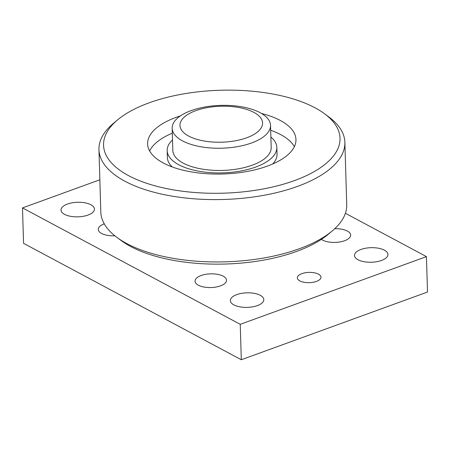 <?xml version="1.0" encoding="UTF-8"?>
<svg xmlns="http://www.w3.org/2000/svg" width="450" height="450" viewBox="0 0 450 450"><rect width="100%" height="100%" fill="white"/><g stroke="black" fill="none" stroke-linecap="round" stroke-linejoin="round"><path stroke-width="0.67" d="M334.744 228.713A15.744 6.851 178.3 0 1 350.668 235.097A15.744 6.851 178.3 0 1 339.171 242.061A15.744 6.851 178.3 0 1 321.373 239.372M114.834 235.789A15.744 6.851 178.3 0 1 98.28 229.427A15.744 6.851 178.3 0 1 104.259 223.819M67.444 204.064A16.729 7.279 178.3 0 1 84.971 202.821A16.729 7.279 178.3 0 1 94.449 209.064A16.729 7.279 178.3 0 1 77.946 216.838A16.729 7.279 178.3 0 1 61.003 210.054A16.729 7.279 178.3 0 1 67.444 204.064M301.894 273.651A11.807 5.141 178.3 0 1 314.263 272.773A11.807 5.141 178.3 0 1 320.957 277.183A11.807 5.141 178.3 0 1 309.308 282.673A11.807 5.141 178.3 0 1 297.349 277.886A11.807 5.141 178.3 0 1 301.894 273.651M360.939 249.469A16.729 7.279 178.3 0 1 378.461 248.226A16.729 7.279 178.3 0 1 387.945 254.469A16.729 7.279 178.3 0 1 371.436 262.243A16.729 7.279 178.3 0 1 354.499 255.459A16.729 7.279 178.3 0 1 360.939 249.469M201.116 275.524A15.744 6.851 178.3 0 1 217.609 274.354A15.744 6.851 178.3 0 1 226.536 280.232A15.744 6.851 178.3 0 1 210.999 287.55A15.744 6.851 178.3 0 1 195.058 281.166A15.744 6.851 178.3 0 1 201.116 275.524M236.801 294.604A16.729 7.279 178.3 0 1 254.329 293.361A16.729 7.279 178.3 0 1 263.807 299.604A16.729 7.279 178.3 0 1 247.303 307.378A16.729 7.279 178.3 0 1 230.361 300.6A16.729 7.279 178.3 0 1 236.801 294.604M241.296 359.747L23.552 243.332L22.5 207.911L240.244 324.321L241.296 359.747L427.5 292.039L426.448 256.618L345.392 213.283M240.244 324.321L426.448 256.618M99.849 179.786L22.5 207.911M117.546 119.914L113.507 123.289A123.013 53.539 -1.7 0 0 98.955 149.619L100.806 211.967A123.013 53.539 -1.7 0 0 116.893 237.381L121.123 240.514A118.288 51.486 -1.7 0 0 130.635 246.476A118.288 51.486 -1.7 0 0 328.134 234.371L332.168 230.991A123.013 53.539 -1.7 0 0 346.725 204.666L344.874 142.318A123.013 53.539 -1.7 0 0 328.781 116.904L324.551 113.766A118.288 51.486 -1.7 0 0 220.258 90.253A118.288 51.486 -1.7 0 0 117.546 119.914A118.288 51.486 -1.7 0 0 128.531 175.624A118.288 51.486 -1.7 0 0 287.556 182.936A118.288 51.486 -1.7 0 0 324.551 113.766M116.893 237.381A123.013 53.539 -1.7 0 0 126.782 243.579A123.013 53.539 -1.7 0 0 332.168 230.991M98.955 149.619A123.013 53.539 -1.7 0 0 124.931 181.232A123.013 53.539 -1.7 0 0 262.637 195.525A123.013 53.539 -1.7 0 0 344.874 142.318M180.416 115.897A74.199 32.293 -1.7 0 0 147.617 143.916A74.199 32.293 -1.7 0 0 163.288 162.984A74.199 32.293 -1.7 0 0 246.352 171.607A74.199 32.293 -1.7 0 0 295.954 139.517A74.199 32.293 -1.7 0 0 261.551 113.49M294.356 146.655A74.199 32.293 -1.7 0 0 270.675 130.264M172.305 133.183A74.199 32.293 -1.7 0 0 149.636 150.947M272.7 163.986A54.855 23.872 -1.7 0 0 277.037 154.26L276.834 147.386A54.855 23.872 -1.7 0 0 270.872 137.008M172.507 139.928A54.855 23.872 -1.7 0 0 167.175 150.643L167.377 157.511A54.855 23.872 -1.7 0 0 172.282 166.967M167.175 150.643A54.855 23.872 -1.7 0 0 178.757 164.739A54.855 23.872 -1.7 0 0 240.165 171.112A54.855 23.872 -1.7 0 0 276.834 147.386M195.862 110.633A41.333 17.989 178.3 0 1 262.187 120.746A41.333 17.989 178.3 0 1 205.751 141.266A41.333 17.989 178.3 0 1 195.862 110.633M191.104 110.627A49.208 21.414 -1.7 0 0 172.159 128.256A49.208 21.414 -1.7 0 0 221.979 148.202A49.208 21.414 -1.7 0 0 270.529 125.336A49.208 21.414 -1.7 0 0 242.646 106.971A49.208 21.414 -1.7 0 0 191.104 110.627M172.159 128.256L172.822 150.474A49.208 21.414 -1.7 0 0 222.638 170.421A49.208 21.414 -1.7 0 0 271.187 147.555L270.529 125.336"/></g></svg>
